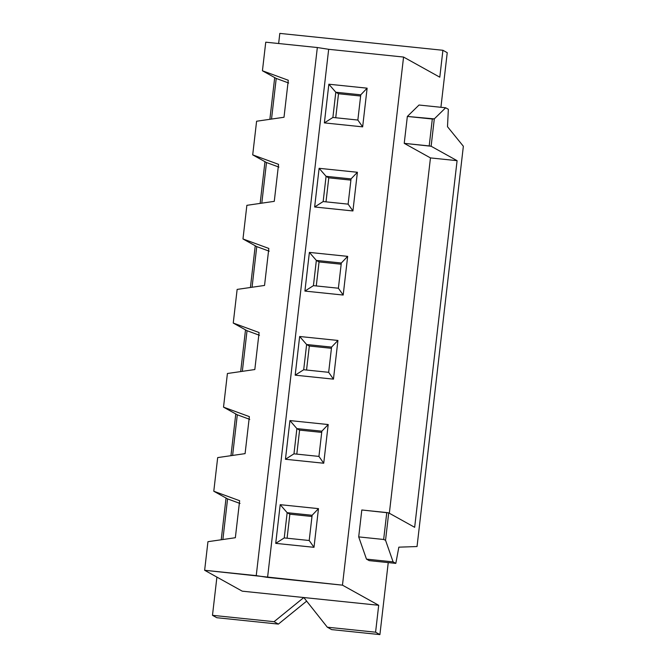 <?xml version="1.0" encoding="UTF-8"?>
<svg xmlns="http://www.w3.org/2000/svg" width="668" height="668" viewBox="0 0 668 668"><rect width="100%" height="100%" fill="white"/><g stroke="black" fill="none" stroke-linecap="round" stroke-linejoin="round"><path stroke-width="1" d="M216.808 617.716L212.482 615.32L216.908 577.094L212.482 615.32L216.808 617.716L278.389 624.096L274.064 621.691L212.482 615.32L274.064 621.691L303.806 597.534L327.32 627.202L331.645 629.607L379.908 634.6L375.583 632.195L327.32 627.202L375.583 632.195L378.698 605.283L242.225 591.163L204.642 570.28L256.236 575.624L317.333 47.528L265.747 42.184L262.432 70.775L288.284 80.26L284.009 117.259L256.596 121.234L252.704 154.867L278.556 164.353L274.272 201.352L246.868 205.327L242.977 238.96L268.828 248.446L264.545 285.445L237.14 289.411L233.249 323.053L259.101 332.539L254.817 369.538L227.412 373.504L223.521 407.146L249.364 416.623L245.089 453.63L217.676 457.597L213.785 491.239L239.637 500.716L235.353 537.723L207.948 541.69L204.642 570.28L207.948 541.69L235.353 537.723L239.637 500.716L213.785 491.239L217.676 457.597L245.089 453.63L249.364 416.623L223.521 407.146L227.412 373.504L254.817 369.538L259.101 332.539L233.249 323.053L237.14 289.411L264.545 285.445L268.828 248.446L242.977 238.96L246.868 205.327L274.272 201.352L278.556 164.353L252.704 154.867L256.596 121.234L284.009 117.259L288.284 80.26L262.432 70.775L265.747 42.184L317.333 47.528L256.236 575.624L267.576 577.403L342.467 585.16L403.564 57.056L328.673 49.307L267.576 577.403L328.673 49.307L317.333 47.528L328.673 49.307L403.564 57.056L439.795 77.187L442.909 50.284L447.234 52.68L440.922 107.289L447.234 52.68L442.909 50.284L279.808 33.4L442.909 50.284L439.795 77.187L403.564 57.056L342.467 585.16L204.642 570.28L242.225 591.163L378.698 605.283L342.467 585.16L378.698 605.283L375.583 632.195L379.908 634.6L331.645 629.607L327.32 627.202L303.806 597.534L274.064 621.691L278.389 624.096L306.654 601.133L278.389 624.096L216.808 617.716M221.225 539.769L226.051 498.052L221.225 539.769M230.953 455.676L235.779 413.96L230.953 455.676M240.68 371.583L245.507 329.867L240.68 371.583M250.416 287.49L255.243 245.774L250.416 287.49M260.144 203.398L264.971 161.681L260.144 203.398M269.872 119.305L274.698 77.588L269.872 119.305M278.639 43.52L279.808 33.4L278.639 43.52M280.201 504.674L318.477 508.64L314.002 547.317L275.725 543.36L280.201 504.674L287.156 512.69L289.862 514.193L311.981 516.489L289.862 514.193L287.156 512.69L284.242 537.924L309.2 540.504L312.123 515.279L287.156 512.69L312.123 515.279L318.477 508.64L280.201 504.674L275.725 543.36L284.242 537.924L287.156 512.69L280.201 504.674M289.929 420.581L328.205 424.547L323.729 463.233L285.453 459.267L289.929 420.581L296.884 428.605L299.59 430.108L321.709 432.396L299.59 430.108L296.884 428.605L293.97 453.831L318.937 456.411L321.851 431.186L296.884 428.605L321.851 431.186L328.205 424.547L289.929 420.581L285.453 459.267L293.97 453.831L296.884 428.605L289.929 420.581M299.656 336.497L337.933 340.455L333.457 379.14L295.181 375.174L299.656 336.497L306.62 344.513L309.317 346.016L331.445 348.304L309.317 346.016L306.62 344.513L303.698 369.738L328.664 372.318L331.579 347.093L306.62 344.513L331.579 347.093L337.933 340.455L299.656 336.497L295.181 375.174L303.698 369.738L306.62 344.513L299.656 336.497M309.384 252.404L347.669 256.362L343.193 295.047L304.909 291.081L309.384 252.404L316.348 260.42L319.053 261.923L341.173 264.211L319.053 261.923L316.348 260.42L313.426 285.645L338.392 288.225L341.315 263L316.348 260.42L341.315 263L347.669 256.362L309.384 252.404L304.909 291.081L313.426 285.645L316.348 260.42L309.384 252.404M319.12 168.311L357.397 172.269L352.921 210.954L314.645 206.988L319.12 168.311L326.076 176.327L328.781 177.83L350.9 180.118L328.781 177.83L326.076 176.327L323.162 201.552L348.12 204.141L351.042 178.907L326.076 176.327L351.042 178.907L357.397 172.269L319.12 168.311L314.645 206.988L323.162 201.552L326.076 176.327L319.12 168.311M328.848 84.218L367.124 88.176L362.649 126.862L324.372 122.895L328.848 84.218L335.804 92.234L338.509 93.737L360.628 96.025L338.509 93.737L335.804 92.234L332.889 117.459L357.856 120.048L360.77 94.814L335.804 92.234L360.77 94.814L367.124 88.176L328.848 84.218L324.372 122.895L332.889 117.459L335.804 92.234L328.848 84.218M276.226 78.44L262.432 70.775L276.226 78.44L271.525 119.071L276.226 78.44L288.668 82.999L276.226 78.44M222.878 539.527L227.579 498.896L213.785 491.239L227.579 498.896L222.878 539.527M232.606 455.434L237.307 414.803L223.521 407.146L237.307 414.803L232.606 455.434M242.334 371.341L247.035 330.71L233.249 323.053L247.035 330.71L242.334 371.341M252.061 287.248L256.762 246.617L242.977 238.96L256.762 246.617L252.061 287.248M261.798 203.164L266.499 162.533L252.704 154.867L266.499 162.533L261.798 203.164M335.728 117.76L338.509 93.737L335.728 117.76M360.77 94.814L357.856 120.048L362.649 126.862L367.124 88.176L360.77 94.814M357.856 120.048L332.889 117.459L324.372 122.895L362.649 126.862L357.856 120.048M326.001 201.845L328.781 177.83L326.001 201.845M351.042 178.907L348.12 204.141L352.921 210.954L357.397 172.269L351.042 178.907M348.12 204.141L323.162 201.552L314.645 206.988L352.921 210.954L348.12 204.141M278.94 167.092L266.499 162.533L278.94 167.092M316.273 285.937L319.053 261.923L316.273 285.937M341.315 263L338.392 288.225L343.193 295.047L347.669 256.362L341.315 263M338.392 288.225L313.426 285.645L304.909 291.081L343.193 295.047L338.392 288.225M269.212 251.185L256.762 246.617L269.212 251.185M306.545 370.03L309.317 346.016L306.545 370.03M331.579 347.093L328.664 372.318L333.457 379.14L337.933 340.455L331.579 347.093M328.664 372.318L303.698 369.738L295.181 375.174L333.457 379.14L328.664 372.318M259.485 335.278L247.035 330.71L259.485 335.278M296.809 454.123L299.59 430.108L296.809 454.123M321.851 431.186L318.937 456.411L323.729 463.233L328.205 424.547L321.851 431.186M318.937 456.411L293.97 453.831L285.453 459.267L323.729 463.233L318.937 456.411M249.757 419.37L237.307 414.803L249.757 419.37M287.081 538.216L289.862 514.193L287.081 538.216M312.123 515.279L309.2 540.504L314.002 547.317L318.477 508.64L312.123 515.279M309.2 540.504L284.242 537.924L275.725 543.36L314.002 547.317L309.2 540.504M240.021 503.463L227.579 498.896L240.021 503.463M463.358 146.259L447.493 126.703L448.353 109.285L445.656 107.782L434.3 118.879L431.127 146.25L457.087 160.671L414.661 527.311L388.709 512.89L385.545 540.27L393.11 561.88L395.815 563.383L398.846 547.167L417.041 546.533L463.358 146.259L417.041 546.533L398.846 547.167L395.815 563.383L393.11 561.88L366.481 559.124L369.187 560.627L395.815 563.383L369.187 560.627L366.481 559.124L393.11 561.88L385.545 540.27L388.709 512.89L386.772 512.573L383.657 539.477L385.545 540.27L383.657 539.477L358.699 536.897L366.481 559.124L358.699 536.897L361.805 509.985L388.709 512.89L414.661 527.311L457.087 160.671L430.459 157.915L389.344 513.249L430.459 157.915L457.087 160.671L431.127 146.25L434.3 118.879L432.313 119.021L429.198 145.933L431.127 146.25L404.232 143.344L430.459 157.915L404.232 143.344L407.346 116.441L434.3 118.879L445.656 107.782L448.353 109.285L447.493 126.703L463.358 146.259M419.028 105.026L445.656 107.782L419.028 105.026L407.346 116.441L419.028 105.026M388.242 562.598L379.908 634.6L388.242 562.598M361.805 509.985L358.699 536.897L383.657 539.477L386.772 512.573L361.805 509.985M407.346 116.441L404.232 143.344L429.198 145.933L432.313 119.021L407.346 116.441"/></g></svg>
